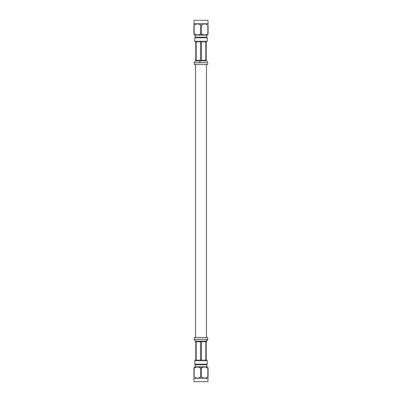 <?xml version="1.0" encoding="UTF-8"?>
<svg xmlns="http://www.w3.org/2000/svg" width="402" height="402" viewBox="0 0 402 402"><rect width="100%" height="100%" fill="white"/><g stroke="black" fill="none" stroke-linecap="round" stroke-linejoin="round"><path stroke-width="0.6" d="M206.457 337.479L206.457 64.521M195.543 337.479L195.543 64.521M195.975 366.88L206.025 366.88L195.201 366.875L195.201 364.755L194.739 364.212L194.739 360.639L195.221 360.227L200.578 360.227L200.578 341.665L196.201 341.665L197.558 341.122L200.578 341.665M200.578 360.227L206.779 360.227L207.261 360.639L194.739 360.639M194.739 364.212L207.261 364.212L207.261 360.639M195.201 364.755L206.799 364.755L207.261 364.212M206.799 364.755L206.799 366.875L206.025 366.88M194.05 381.674L207.95 381.674L194.05 381.674L193.89 378.071M207.95 381.674L207.95 378.262L194.05 378.262M208.11 377.754L207.95 378.262M206.261 367.393L208.11 368.202L208.11 376.945C208.11 378.418 208.11 378.418 208.11 376.945L207.834 376.945C205.643 378.418 203.452 378.418 201.276 376.945L200.724 376.945C198.533 378.418 196.347 378.418 194.166 376.945L193.89 376.945L193.89 368.202L194.186 368.192M208.11 367.076L193.89 367.076M199.151 367.393L200.724 368.202C198.548 366.724 196.357 366.724 194.166 368.202L194.166 376.945M200.724 376.945L200.724 368.202L201.276 368.202L201.276 376.945M207.834 376.945L207.834 368.202C205.653 366.724 203.467 366.724 201.276 368.202M208.11 368.202C208.11 366.724 208.11 366.724 208.11 368.202C208.11 366.724 208.11 366.724 208.11 368.202M193.89 376.945C193.89 378.418 193.89 378.418 193.89 376.945M202.849 367.393L203.598 367.177M204.553 367.076L205.512 367.177M195.739 367.393L196.488 367.177M197.447 367.076L198.402 367.177M193.89 368.202C193.89 366.724 193.89 366.724 193.89 368.202C193.89 366.724 193.89 366.724 193.89 368.202M195.196 341.122L194.266 339.298L194.266 337.479L207.733 337.479L207.733 339.298L207.367 339.298L207.733 339.298L206.804 341.122M206.025 341.122L206.764 341.122L206.221 341.665L206.221 360.227M205.799 341.122L204.432 341.122L205.799 341.665L205.799 360.227M197.558 341.122L195.236 341.122L195.779 341.665L195.779 360.227M196.201 360.227L196.201 341.665M201.422 360.227L201.422 341.665L204.432 341.122M194.633 339.298L207.367 339.298L206.447 341.122M206.025 35.12L195.975 35.12L206.799 35.125L206.799 37.245L207.261 37.788L207.261 41.361L206.221 41.773L206.221 60.335L206.764 60.878L206.221 60.878M206.221 41.773L196.201 41.773L196.201 60.335L200.578 60.335L198.678 60.878L196.201 60.335M207.261 41.361L194.739 41.361L194.739 37.788L207.261 37.788M206.799 37.245L195.201 37.245L194.739 37.788M207.95 20.326L194.05 20.326L207.95 20.326L208.11 23.929M194.05 20.326L194.05 23.738L207.95 23.738M194.166 25.055L193.89 25.055C193.89 23.582 193.89 23.582 193.89 25.055L193.89 33.798C193.89 35.276 193.89 35.276 193.89 33.798C193.89 35.276 193.89 35.276 193.89 33.798L194.166 33.798C196.347 35.276 198.533 35.276 200.724 33.798L200.724 25.055C198.548 23.582 196.357 23.582 194.166 25.055L194.166 33.798L195.739 34.607M202.849 34.607L201.276 33.798C203.452 35.276 205.643 35.276 207.834 33.798L208.11 33.798C208.11 35.276 208.11 35.276 208.11 33.798C208.11 35.276 208.11 35.276 208.11 33.798L208.11 25.055C208.11 23.582 208.11 23.582 208.11 25.055L207.834 25.055C205.653 23.582 203.467 23.582 201.276 25.055L200.724 25.055M193.89 34.924L208.11 34.924M201.276 25.055L201.276 33.798L200.724 33.798M193.89 24.246L194.05 23.738M199.151 34.607L198.402 34.823M197.447 34.924L196.488 34.823M207.834 33.798L207.834 25.055M206.261 34.607L205.512 34.823M204.553 34.924L203.598 34.823M195.975 35.12L195.201 35.125L195.201 37.245M196.201 41.773L195.221 41.773L194.739 41.361M206.799 60.878L207.733 62.702L207.733 64.521L194.266 64.521L194.266 62.702L195.201 60.878M197.563 60.878L195.236 60.878L195.779 60.335L195.779 41.773M200.578 41.773L200.578 60.335M206.829 62.702L199.714 62.702L199.995 60.878L203.332 60.878L201.422 60.335L201.422 41.773M205.799 41.773L205.799 60.335L203.332 60.878M203.342 341.122L198.678 341.122M205.799 341.665L201.422 341.665M199.714 62.702L194.266 62.702M199.995 60.878L198.678 60.878M205.799 60.878L204.427 60.878M201.422 60.335L205.799 60.335"/></g></svg>
